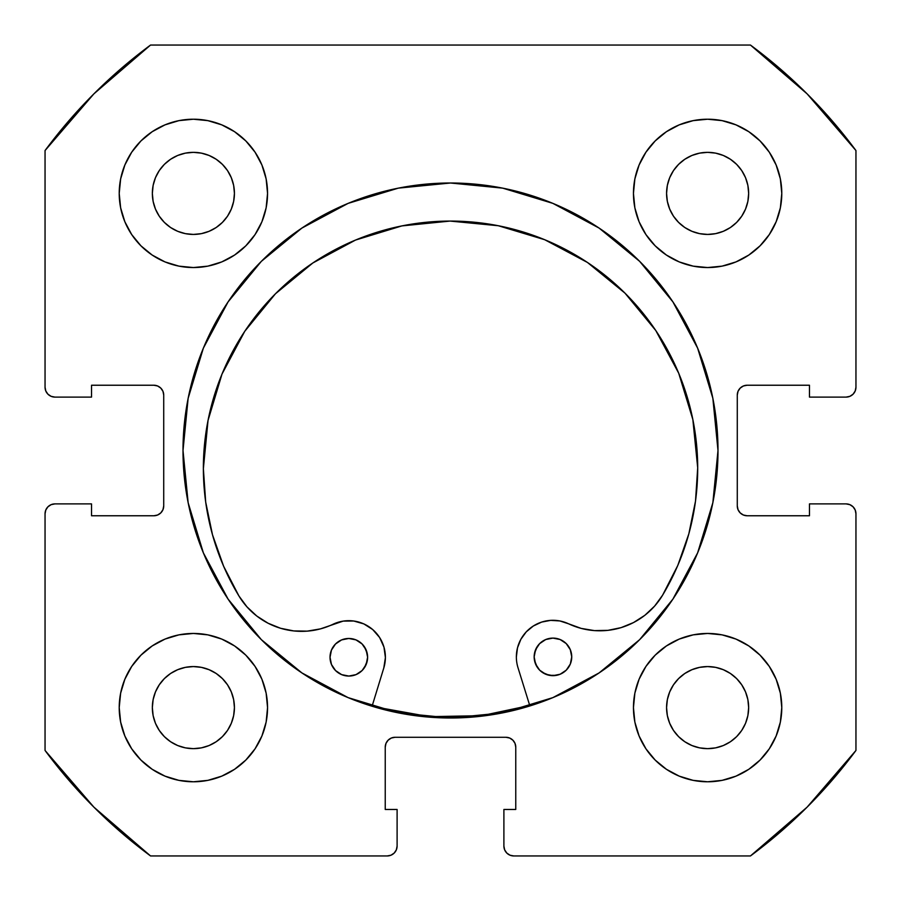 <?xml version="1.0" encoding="UTF-8"?>
<svg xmlns="http://www.w3.org/2000/svg" width="901" height="901" viewBox="0 0 901 901"><rect width="100%" height="100%" fill="white"/><g stroke="black" fill="none" stroke-linecap="round" stroke-linejoin="round"><path stroke-width="1.35" d="M183.004 450.5A267.496 267.496 0 0 1 450.5 183.004A267.496 267.496 0 0 1 717.996 450.5L712.86 398.31L697.633 348.135L672.912 301.891L639.654 261.346L599.109 228.088L552.865 203.367L502.69 188.14L450.5 183.004L398.31 188.14L348.135 203.367L301.891 228.088L261.346 261.346L228.088 301.891L203.367 348.135L188.14 398.31L183.004 450.5L188.14 502.69L203.367 552.865L228.088 599.109L261.346 639.654L301.891 672.912L348.135 697.633L398.31 712.86L450.5 717.996L502.69 712.86L552.865 697.633L599.109 672.912L639.654 639.654L672.912 599.109L697.633 552.865L712.86 502.69L717.996 450.5A267.496 267.496 0 0 1 450.5 717.996A267.496 267.496 0 0 1 183.004 450.5M633.448 707.612A74.164 74.164 0 0 1 707.612 633.448A74.164 74.164 0 0 1 781.786 707.612A74.164 74.164 0 0 1 707.612 781.786A74.164 74.164 0 0 1 633.448 707.612L634.867 722.084L639.091 735.993L645.949 748.821L655.173 760.061L666.413 769.285L679.23 776.133L693.151 780.356L707.612 781.786L722.084 780.356L735.993 776.133L748.821 769.285L760.061 760.061L769.285 748.821L776.133 735.993L780.356 722.084L781.786 707.612L780.356 693.151L776.133 679.23L769.285 666.413L760.061 655.173L748.821 645.949L735.993 639.091L722.084 634.867L707.612 633.448L693.151 634.867L679.23 639.091L666.413 645.949L655.173 655.173L645.949 666.413L639.091 679.23L634.867 693.151L633.448 707.612L634.079 717.297M267.552 707.612A74.164 74.164 0 0 1 193.388 781.786A74.164 74.164 0 0 1 119.214 707.612L120.644 722.084L124.867 735.993L131.715 748.821L140.939 760.061L152.179 769.285L165.007 776.133L178.916 780.356L193.388 781.786L207.849 780.356L221.77 776.133L234.587 769.285L245.827 760.061L255.051 748.821L261.909 735.993L266.133 722.084L267.552 707.612L266.133 693.151L261.909 679.23L255.051 666.413L245.827 655.173L234.587 645.949L221.77 639.091L207.849 634.867L193.388 633.448L178.916 634.867L165.007 639.091L152.179 645.949L140.939 655.173L131.715 666.413L124.867 679.23L120.644 693.151L119.214 707.612A74.164 74.164 0 0 1 193.388 633.448A74.164 74.164 0 0 1 267.552 707.612M781.786 193.388A74.164 74.164 0 0 1 707.612 267.552A74.164 74.164 0 0 1 633.448 193.388L634.867 207.849L639.091 221.77L645.949 234.587L655.173 245.827L666.413 255.051L679.23 261.909L693.151 266.133L707.612 267.552L722.084 266.133L735.993 261.909L748.821 255.051L760.061 245.827L769.285 234.587L776.133 221.77L780.356 207.849L781.786 193.388L780.356 178.916L776.133 165.007L769.285 152.179L760.061 140.939L748.821 131.715L735.993 124.867L722.084 120.644L707.612 119.214L693.151 120.644L679.23 124.867L666.413 131.715L655.173 140.939L645.949 152.179L639.091 165.007L634.867 178.916L633.448 193.388A74.164 74.164 0 0 1 707.612 119.214A74.164 74.164 0 0 1 781.786 193.388L780.356 207.849M267.552 193.388A74.164 74.164 0 0 1 193.388 267.552A74.164 74.164 0 0 1 119.214 193.388L120.644 207.849L124.867 221.77L131.715 234.587L140.939 245.827L152.179 255.051L165.007 261.909L178.916 266.133L193.388 267.552L207.849 266.133L221.77 261.909L234.587 255.051L245.827 245.827L255.051 234.587L261.909 221.77L266.133 207.849L267.552 193.388L266.133 178.916L261.909 165.007L255.051 152.179L245.827 140.939L234.587 131.715L221.77 124.867L207.849 120.644L193.388 119.214L178.916 120.644L165.007 124.867L152.179 131.715L140.939 140.939L131.715 152.179L124.867 165.007L120.644 178.916L119.214 193.388A74.164 74.164 0 0 1 193.388 119.214A74.164 74.164 0 0 1 267.552 193.388L266.921 183.703M233.641 201.396L234.429 193.388A41.041 41.041 0 0 1 193.388 234.429A41.041 41.041 0 0 1 152.348 193.388A41.041 41.041 0 0 1 193.388 152.348A41.041 41.041 0 0 1 234.429 193.388L233.641 201.396L231.298 209.088L227.514 216.184L222.401 222.401L216.184 227.514L209.088 231.298L201.396 233.641L193.388 234.429L185.381 233.641L177.677 231.298L170.582 227.514L164.365 222.401L159.263 216.184L155.468 209.088L153.136 201.396L152.348 193.388L153.136 185.381L155.468 177.677L159.263 170.582L164.365 164.365L170.582 159.263L177.677 155.468L185.381 153.136L193.388 152.348L201.396 153.136L209.088 155.468L216.184 159.263L222.401 164.365L227.514 170.582L231.298 177.677L233.641 185.381L234.429 193.388L233.641 185.381L231.298 177.677L227.514 170.582L222.401 164.365L216.184 159.263L209.088 155.468M747.864 201.396L748.652 193.388A41.041 41.041 0 0 1 707.612 234.429A41.041 41.041 0 0 1 666.571 193.388A41.041 41.041 0 0 1 707.612 152.348A41.041 41.041 0 0 1 748.652 193.388L747.864 201.396L745.532 209.088L741.737 216.184L736.635 222.401L730.418 227.514L723.323 231.298L715.619 233.641L707.612 234.429L699.604 233.641L691.912 231.298L684.816 227.514L678.599 222.401L673.486 216.184L669.702 209.088L667.359 201.396L666.571 193.388L667.359 185.381L669.702 177.677L673.486 170.582L678.599 164.365L684.816 159.263L691.912 155.468L699.604 153.136L707.612 152.348L715.619 153.136L723.323 155.468L730.418 159.263L736.635 164.365L741.737 170.582L745.532 177.677L747.864 185.381L748.652 193.388L747.864 185.381L745.532 177.677L741.737 170.582L736.635 164.365L730.418 159.263L723.323 155.468M233.641 715.619L234.429 707.612A41.041 41.041 0 0 1 193.388 748.652A41.041 41.041 0 0 1 152.348 707.612A41.041 41.041 0 0 1 193.388 666.571A41.041 41.041 0 0 1 234.429 707.612L233.641 715.619L231.298 723.323L227.514 730.418L222.401 736.635L216.184 741.737L209.088 745.532L201.396 747.864L193.388 748.652L185.381 747.864L177.677 745.532L170.582 741.737L164.365 736.635L159.263 730.418L155.468 723.323L153.136 715.619L152.348 707.612L153.136 699.604L155.468 691.912L159.263 684.816L164.365 678.599L170.582 673.486L177.677 669.702L185.381 667.359L193.388 666.571L201.396 667.359L209.088 669.702L216.184 673.486L222.401 678.599L227.514 684.816L231.298 691.912L233.641 699.604L234.429 707.612L233.641 699.604L231.298 691.912L227.514 684.816L222.401 678.599L216.184 673.486L209.088 669.702M747.864 715.619L748.652 707.612A41.041 41.041 0 0 1 707.612 748.652A41.041 41.041 0 0 1 666.571 707.612A41.041 41.041 0 0 1 707.612 666.571A41.041 41.041 0 0 1 748.652 707.612L747.864 715.619L745.532 723.323L741.737 730.418L736.635 736.635L730.418 741.737L723.323 745.532L715.619 747.864L707.612 748.652L699.604 747.864L691.912 745.532L684.816 741.737L678.599 736.635L673.486 730.418L669.702 723.323L667.359 715.619L666.571 707.612L667.359 699.604L669.702 691.912L673.486 684.816L678.599 678.599L684.816 673.486L691.912 669.702L699.604 667.359L707.612 666.571L715.619 667.359L723.323 669.702L730.418 673.486L736.635 678.599L741.737 684.816L745.532 691.912L747.864 699.604L748.652 707.612L747.864 699.604L745.532 691.912L741.737 684.816L736.635 678.599L730.418 673.486L723.323 669.702M47.944 394.199L51.154 396.35L54.938 397.104A9.888 9.888 0 0 1 45.05 387.205L45.05 150.546A504.335 504.335 0 0 1 150.546 45.05L750.454 45.05L807.127 93.873L855.95 150.546L855.95 387.205L855.195 391L853.056 394.199L849.846 396.35L846.062 397.104L809.47 397.104L809.47 385.234L747.166 385.234L743.381 385.988L740.183 388.128L738.032 391.338L737.277 395.122L737.277 505.878L738.032 509.662L740.183 512.872L743.381 515.012L747.166 515.766L809.47 515.766L809.47 503.896L846.062 503.896L849.846 504.65L853.056 506.801L855.195 510L855.95 513.795L855.95 750.454L807.127 807.127L750.454 855.95L513.795 855.95L510 855.195L506.801 853.056L504.65 849.846L503.896 846.062L503.896 809.47L515.766 809.47L515.766 747.166L515.012 743.381L512.872 740.183L509.662 738.032L505.878 737.277L395.122 737.277L391.338 738.032L388.128 740.183L385.988 743.381L385.234 747.166L385.234 809.47L397.104 809.47L397.104 846.062L396.35 849.846L394.199 853.056L391 855.195L387.205 855.95L150.546 855.95L93.873 807.127L45.05 750.454L45.05 513.795L45.805 510L47.944 506.801L51.154 504.65L54.938 503.896L91.53 503.896L91.53 515.766L153.834 515.766L157.619 515.012L160.817 512.872L162.968 509.662L163.723 505.878L163.723 395.122L162.968 391.338L160.817 388.128L157.619 385.988L153.834 385.234L91.53 385.234L91.53 397.104L54.938 397.104L51.154 396.35L47.944 394.199L45.805 391L45.05 387.205L45.05 150.546L93.873 93.873L150.546 45.05L750.454 45.05A504.335 504.335 0 0 1 855.95 150.546L855.95 387.205A9.888 9.888 0 0 1 846.062 397.104L809.47 397.104L809.47 385.234L747.166 385.234A9.888 9.888 0 0 0 737.277 395.122L738.032 391.338M853.056 394.199L849.846 396.35M743.381 515.012L747.166 515.766A9.888 9.888 0 0 1 737.277 505.878L737.277 395.122M747.166 515.766L809.47 515.766L809.47 503.896L846.062 503.896L849.846 504.65L853.056 506.801M855.195 510L855.95 513.795L855.95 750.454A504.335 504.335 0 0 1 750.454 855.95L513.795 855.95A9.888 9.888 0 0 1 503.896 846.062L503.896 809.47L515.766 809.47L515.766 747.166A9.888 9.888 0 0 0 505.878 737.277L509.662 738.032M506.801 853.056L504.65 849.846M385.988 743.381L385.234 747.166A9.888 9.888 0 0 1 395.122 737.277L505.878 737.277M385.234 747.166L385.234 809.47L397.104 809.47L397.104 846.062L396.35 849.846L394.199 853.056M47.944 506.801L51.154 504.65M162.968 509.662L163.723 505.878A9.888 9.888 0 0 1 153.834 515.766L91.53 515.766L91.53 503.896L54.938 503.896A9.888 9.888 0 0 0 45.05 513.795L45.05 750.454A504.335 504.335 0 0 0 150.546 855.95L387.205 855.95A9.888 9.888 0 0 0 397.104 846.062M157.619 385.988L153.834 385.234A9.888 9.888 0 0 1 163.723 395.122L163.723 505.878M707.612 267.552L717.297 266.921M193.388 633.448L183.703 634.079M234.587 131.715L221.77 124.867M207.849 120.644L193.388 119.214M131.715 152.179L124.867 165.007M261.909 221.77L266.133 207.849M748.821 131.715L735.993 124.867M679.23 261.909L693.151 266.133M769.285 234.587L776.133 221.77M221.77 639.091L207.849 634.867M131.715 666.413L124.867 679.23M120.644 693.151L119.214 707.612M152.179 769.285L165.007 776.133M639.091 679.23L634.867 693.151M666.413 769.285L679.23 776.133M693.151 780.356L707.612 781.786M769.285 748.821L776.133 735.993M201.396 153.136L193.388 152.348L185.381 153.136L177.677 155.468L170.582 159.263L164.365 164.365L159.263 170.582L155.468 177.677M153.136 185.381L152.348 193.388L153.136 201.396L155.468 209.088L159.263 216.184L164.365 222.401L170.582 227.514L177.677 231.298M185.381 233.641L193.388 234.429L201.396 233.641L209.088 231.298L216.184 227.514L222.401 222.401L227.514 216.184L231.298 209.088M715.619 153.136L707.612 152.348L699.604 153.136L691.912 155.468L684.816 159.263L678.599 164.365L673.486 170.582L669.702 177.677M667.359 185.381L666.571 193.388L667.359 201.396L669.702 209.088L673.486 216.184L678.599 222.401L684.816 227.514L691.912 231.298M699.604 233.641L707.612 234.429L715.619 233.641L723.323 231.298L730.418 227.514L736.635 222.401L741.737 216.184L745.532 209.088M201.396 667.359L193.388 666.571L185.381 667.359L177.677 669.702L170.582 673.486L164.365 678.599L159.263 684.816L155.468 691.912M153.136 699.604L152.348 707.612L153.136 715.619L155.468 723.323L159.263 730.418L164.365 736.635L170.582 741.737L177.677 745.532M185.381 747.864L193.388 748.652L201.396 747.864L209.088 745.532L216.184 741.737L222.401 736.635L227.514 730.418L231.298 723.323M715.619 667.359L707.612 666.571L699.604 667.359L691.912 669.702L684.816 673.486L678.599 678.599L673.486 684.816L669.702 691.912M667.359 699.604L666.571 707.612L667.359 715.619L669.702 723.323L673.486 730.418L678.599 736.635L684.816 741.737L691.912 745.532M699.604 747.864L707.612 748.652L715.619 747.864L723.323 745.532L730.418 741.737L736.635 736.635L741.737 730.418L745.532 723.323M54.938 397.104L91.53 397.104L91.53 385.234L153.834 385.234M846.062 503.896A9.888 9.888 0 0 1 855.95 513.795M529.732 705.472A267 267 0 0 1 372.214 705.765L377.823 707.42L429.338 716.667L481.675 715.676L529.732 705.483M571.741 656.852A18.786 18.786 0 0 1 552.977 675.671A18.786 18.786 0 0 1 534.158 656.919L535.599 664.105L539.688 670.198L545.792 674.263L552.977 675.671L560.174 674.23L566.256 670.153L570.322 664.048L571.741 656.852L570.288 649.666L566.211 643.573L560.107 639.519L552.91 638.099L545.724 639.541L539.631 643.629L535.577 649.734L534.158 656.919A18.786 18.786 0 0 1 552.91 638.099A18.786 18.786 0 0 1 571.741 656.852M367.608 657.223A18.786 18.786 0 0 1 348.845 676.054A18.786 18.786 0 0 1 330.025 657.302L331.467 664.487L335.555 670.569L341.659 674.635L348.845 676.054L356.041 674.612L362.123 670.524L366.189 664.42L367.608 657.223L366.155 650.038L362.078 643.956L355.974 639.89L348.777 638.471L341.592 639.913L335.51 644.001L331.444 650.105L330.025 657.302A18.786 18.786 0 0 1 348.777 638.471A18.786 18.786 0 0 1 367.608 657.223M518.007 667.742A36.592 36.592 0 0 1 516.363 656.953A36.592 36.592 0 0 0 518.007 667.742L529.878 705.956L518.007 667.742A36.592 36.592 0 0 1 568.565 623.796L581.201 628.402L594.469 630.61L607.916 630.351L621.093 627.637L633.538 622.557L644.857 615.293L654.644 606.069L662.584 595.212A73.184 73.184 0 0 1 568.565 623.796L559.836 620.947L550.669 620.372L559.836 620.947M697.701 467.788A247.167 247.167 0 0 1 662.584 595.212L677.789 565.445L688.826 533.888L695.504 501.136L697.701 467.788L692.858 419.573L678.712 373.228L655.793 330.543L624.979 293.14L587.475 262.473L544.7 239.711L498.309 225.734L450.072 221.072L401.869 225.914L355.523 240.06L312.838 262.979L275.436 293.794L244.768 331.298L222.006 374.073L208.03 420.463L203.367 468.7A247.167 247.167 0 0 1 450.072 221.072A247.167 247.167 0 0 1 697.701 467.788M383.792 667.99L372.068 706.249L383.792 667.99A36.592 36.592 0 0 0 333.077 624.235A73.184 73.184 0 0 1 238.945 596A247.167 247.167 0 0 1 203.367 468.7L205.687 502.037L212.49 534.766L223.639 566.279L238.945 596L246.93 606.823L256.751 616.002L268.093 623.233L280.56 628.267L293.749 630.925L307.196 631.139L320.452 628.875L343.146 621.116L353.688 621.003L363.824 623.897L372.721 629.562L379.625 637.525L383.972 647.132L385.403 657.572L383.792 667.99M533.336 626.004L526.252 631.86L520.868 639.293L517.489 647.842L516.363 656.953L517.489 647.842L520.868 639.293L526.252 631.86L533.336 626.004L541.647 622.084L550.669 620.372L541.647 622.084M594.469 630.61L607.916 630.351M644.857 615.293L654.644 606.069L662.584 595.212M677.789 565.445L688.826 533.888L695.504 501.136M587.475 262.473L544.7 239.711L498.309 225.734L450.072 221.072L401.869 225.914M275.402 293.827L244.768 331.298L222.006 374.073M208.03 420.463L203.367 468.655M203.367 468.7L205.687 502.037M343.146 621.116L353.688 621.003M383.972 647.132L385.403 657.572M560.107 639.519L556.581 638.449M537.3 646.479L534.507 653.259M534.53 660.591L537.345 667.359M542.537 672.529L549.317 675.322L556.649 675.311L560.174 674.23M367.236 653.563L364.421 646.794M355.974 639.89L352.449 638.832M335.555 670.569L341.659 674.635L348.845 676.054L356.041 674.612L359.285 672.867M364.454 667.675L367.248 660.895"/></g></svg>
